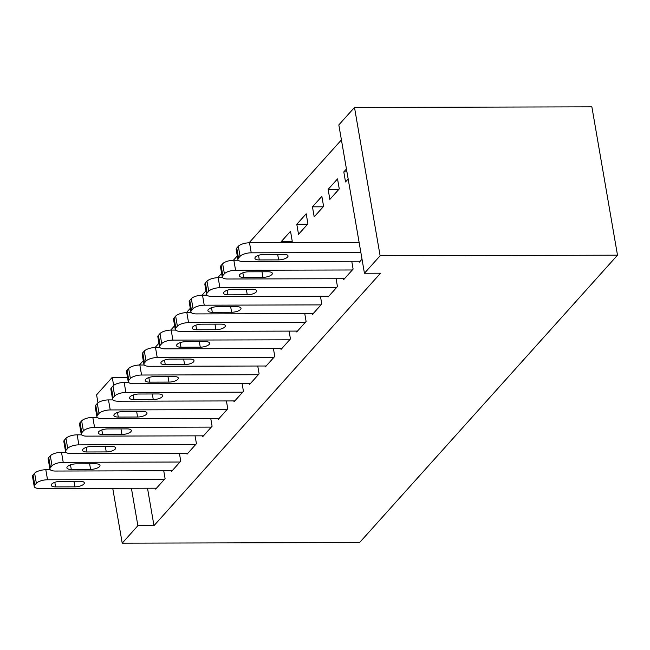 <?xml version="1.0" encoding="UTF-8"?>
<svg xmlns="http://www.w3.org/2000/svg" width="650" height="650" viewBox="0 0 650 650"><rect width="100%" height="100%" fill="white"/><g stroke="black" fill="none" stroke-linecap="round" stroke-linejoin="round"><path stroke-width="0.97" d="M341.421 139.904L249.08 242.799M237.299 255.921L233.407 260.252M221.626 273.382L217.742 277.713M205.961 290.842L202.069 295.173M190.296 308.295L186.404 312.634M174.623 325.756L170.739 330.086M158.957 343.216L155.066 347.547M143.284 360.677L139.401 365.007M338.829 124.906L354.494 107.445L591.874 106.844L617.5 255.182L359.596 542.555L122.216 543.156L137.881 525.696L153.977 525.655L380.543 273.203L364.447 273.244L338.829 124.906M97.971 402.829L96.59 394.818L112.255 377.358L113.644 385.369M127.473 377.317L112.255 377.358M328.136 189.369L329.867 199.396L339.267 188.914L337.537 178.896L328.136 189.369L338.886 189.345M343.566 278.712L343.712 279.581L353.113 269.1L351.764 261.267M296.798 224.291L298.529 234.309L307.929 223.836L306.199 213.809L296.798 224.291L307.548 224.258M312.227 313.625L312.382 314.494L321.783 304.021L320.426 296.189M280.889 348.546L281.044 349.416L290.444 338.934L289.088 331.102M249.551 383.459L249.706 384.329L259.106 373.856L257.749 366.023M218.213 418.381L218.368 419.25L227.768 408.777L226.411 400.936M186.875 453.294L187.029 454.163L196.43 443.69L195.073 435.858M155.545 488.215L155.691 489.084L165.092 478.611L163.743 470.771M147.509 488.231L153.977 525.655M171.21 470.754L171.364 471.624L180.765 461.151L179.408 453.318M202.548 435.833L202.694 436.711L212.095 426.229L210.746 418.397M233.886 400.92L234.033 401.789L243.433 391.316L242.084 383.476M265.224 365.999L265.371 366.876L274.771 356.395L273.423 348.562M296.562 331.086L296.709 331.955L306.109 321.482L304.761 313.641M291.882 241.719L281.125 241.743L281.296 242.71M281.125 241.743L290.526 231.27L292.256 241.296L291.013 242.686M327.892 296.164L328.047 297.034L337.447 286.561L336.091 278.728M312.463 206.83L314.194 216.848L323.594 206.375L321.864 196.357L312.463 206.83L323.213 206.798M359.231 261.251L359.385 262.121L362.017 259.179M346.946 171.901L343.801 171.909L345.532 181.935L348.173 178.994M343.801 171.909L346.442 168.976M354.494 107.445L380.12 255.783L364.447 273.244M380.12 255.783L617.5 255.182M131.414 488.272L137.881 525.696M112.742 488.321L122.216 543.156M156.479 488.207L39.715 488.507A8.742 3.209 170.2 0 1 34.231 486.501A8.742 3.209 170.2 0 1 34.799 485.038L36.367 483.291A8.742 3.209 170.2 0 1 47.547 479.773L164.312 479.481M50.269 469.739L45.817 469.755L47.547 479.773M55.608 486.899A6.996 2.567 -9.8 0 1 51.22 485.298A6.996 2.567 -9.8 0 1 60.621 481.309L79.934 481.26A6.996 2.567 -9.8 0 1 84.321 482.869A6.996 2.567 -9.8 0 1 74.921 486.85L55.608 486.899L54.819 482.316M34.231 486.501L32.5 476.483A8.742 3.209 -9.8 0 1 33.069 475.012L34.637 473.265A8.742 3.209 -9.8 0 1 45.817 469.755M172.144 470.754L55.388 471.047A8.742 3.209 170.2 0 1 49.904 469.048A8.742 3.209 170.2 0 1 50.472 467.577L52.041 465.831A8.742 3.209 170.2 0 1 63.221 462.321L179.977 462.02M65.934 452.286L61.49 452.294L63.221 462.321M71.281 469.438A6.996 2.567 -9.8 0 1 66.893 467.837A6.996 2.567 -9.8 0 1 76.294 463.856L95.607 463.808A6.996 2.567 -9.8 0 1 99.994 465.408A6.996 2.567 -9.8 0 1 90.594 469.389L71.281 469.438L70.484 464.856M49.904 469.048L48.165 459.022A8.742 3.209 -9.8 0 1 48.742 457.551L50.31 455.804A8.742 3.209 -9.8 0 1 61.49 452.294M187.809 453.294L71.053 453.586A8.742 3.209 170.2 0 1 65.569 451.587A8.742 3.209 170.2 0 1 66.138 450.117L67.706 448.37A8.742 3.209 170.2 0 1 78.886 444.86L195.65 444.567M81.608 434.826L77.155 434.834L78.886 444.86M86.946 451.977A6.996 2.567 -9.8 0 1 82.558 450.377A6.996 2.567 -9.8 0 1 91.959 446.396L111.272 446.347A6.996 2.567 -9.8 0 1 115.659 447.948A6.996 2.567 -9.8 0 1 106.259 451.929L86.946 451.977L86.157 447.395M65.569 451.587L63.838 441.561A8.742 3.209 -9.8 0 1 64.407 440.091L65.975 438.352A8.742 3.209 -9.8 0 1 77.155 434.834M203.482 435.833L86.718 436.134A8.742 3.209 170.2 0 1 81.234 434.127A8.742 3.209 170.2 0 1 81.811 432.656L83.379 430.909A8.742 3.209 170.2 0 1 94.559 427.399L211.315 427.107M97.272 417.365L92.828 417.381L94.559 427.399M102.619 434.525A6.996 2.567 -9.8 0 1 98.231 432.916A6.996 2.567 -9.8 0 1 107.632 428.935L126.945 428.886A6.996 2.567 -9.8 0 1 131.332 430.487A6.996 2.567 -9.8 0 1 121.932 434.476L102.619 434.525L101.822 429.934M81.234 434.127L79.503 424.101A8.742 3.209 -9.8 0 1 80.08 422.638L81.648 420.891A8.742 3.209 -9.8 0 1 92.828 417.381M219.148 418.372L102.391 418.673A8.742 3.209 170.2 0 1 96.907 416.666A8.742 3.209 170.2 0 1 97.476 415.204L99.044 413.457A8.742 3.209 170.2 0 1 110.224 409.939L226.988 409.646M112.938 399.904L108.493 399.921L110.224 409.939M118.284 417.064A6.996 2.567 -9.8 0 1 113.896 415.464A6.996 2.567 -9.8 0 1 123.297 411.474L142.61 411.426A6.996 2.567 -9.8 0 1 146.998 413.026A6.996 2.567 -9.8 0 1 137.597 417.016L118.284 417.064L117.496 412.482M96.907 416.666L95.176 406.648A8.742 3.209 -9.8 0 1 95.745 405.178L97.313 403.431A8.742 3.209 -9.8 0 1 108.493 399.921M234.821 400.92L118.056 401.213A8.742 3.209 170.2 0 1 112.572 399.206A8.742 3.209 170.2 0 1 113.149 397.743L114.709 395.996A8.742 3.209 170.2 0 1 125.897 392.486L242.653 392.186M128.611 382.452L124.158 382.46L125.897 392.486M133.957 399.604A6.996 2.567 -9.8 0 1 129.569 398.003A6.996 2.567 -9.8 0 1 138.97 394.014L158.283 393.965A6.996 2.567 -9.8 0 1 162.671 395.574A6.996 2.567 -9.8 0 1 153.262 399.555L133.957 399.604L133.161 395.021M112.572 399.206L110.841 389.188A8.742 3.209 -9.8 0 1 111.418 387.717L112.978 385.97A8.742 3.209 -9.8 0 1 124.158 382.46M250.486 383.459L133.729 383.752A8.742 3.209 170.2 0 1 128.245 381.753A8.742 3.209 170.2 0 1 128.814 380.283L130.382 378.536A8.742 3.209 170.2 0 1 141.562 375.026L258.318 374.725M144.276 364.991L139.831 364.999L141.562 375.026M149.622 382.143A6.996 2.567 -9.8 0 1 145.234 380.543A6.996 2.567 -9.8 0 1 154.635 376.561L173.948 376.512A6.996 2.567 -9.8 0 1 178.336 378.113A6.996 2.567 -9.8 0 1 168.935 382.094L149.622 382.143L148.834 377.561M128.245 381.753L126.514 371.727A8.742 3.209 -9.8 0 1 127.083 370.256L128.651 368.509A8.742 3.209 -9.8 0 1 139.831 364.999M266.159 365.999L149.394 366.291A8.742 3.209 170.2 0 1 143.91 364.293A8.742 3.209 170.2 0 1 144.487 362.822L146.047 361.075A8.742 3.209 170.2 0 1 157.227 357.565L273.991 357.273M159.949 347.531L155.496 347.539L157.227 357.565M165.287 364.691A6.996 2.567 -9.8 0 1 160.899 363.082A6.996 2.567 -9.8 0 1 170.308 359.101L189.613 359.052A6.996 2.567 -9.8 0 1 194.001 360.652A6.996 2.567 -9.8 0 1 184.6 364.642L165.287 364.691L164.499 360.1M143.91 364.293L142.179 354.266A8.742 3.209 -9.8 0 1 142.748 352.804L144.316 351.057A8.742 3.209 -9.8 0 1 155.496 347.539M281.824 348.538L165.067 348.839A8.742 3.209 170.2 0 1 159.583 346.832A8.742 3.209 170.2 0 1 160.152 345.361L161.72 343.623A8.742 3.209 170.2 0 1 172.9 340.104L289.656 339.812M175.614 330.07L171.169 330.086L172.9 340.104M180.96 347.23A6.996 2.567 -9.8 0 1 176.572 345.629A6.996 2.567 -9.8 0 1 185.973 341.64L205.286 341.591A6.996 2.567 -9.8 0 1 209.674 343.192A6.996 2.567 -9.8 0 1 200.273 347.181L180.96 347.23L180.164 342.648M159.583 346.832L157.852 336.814A8.742 3.209 -9.8 0 1 158.421 335.343L159.989 333.596A8.742 3.209 -9.8 0 1 171.169 330.086M297.497 331.086L180.732 331.378A8.742 3.209 170.2 0 1 175.248 329.371A8.742 3.209 170.2 0 1 175.817 327.909L177.385 326.162A8.742 3.209 170.2 0 1 188.565 322.652L305.329 322.351M191.287 312.618L186.834 312.626L188.565 322.652M196.625 329.769A6.996 2.567 -9.8 0 1 192.237 328.169A6.996 2.567 -9.8 0 1 201.638 324.179L220.951 324.131A6.996 2.567 -9.8 0 1 225.339 325.739A6.996 2.567 -9.8 0 1 215.938 329.721L196.625 329.769L195.837 325.187M175.248 329.371L173.518 319.353A8.742 3.209 -9.8 0 1 174.086 317.882L175.654 316.136A8.742 3.209 -9.8 0 1 186.834 312.626M313.162 313.625L196.406 313.918A8.742 3.209 170.2 0 1 190.921 311.919A8.742 3.209 170.2 0 1 191.49 310.448L193.058 308.701A8.742 3.209 170.2 0 1 204.238 305.191L320.994 304.891M206.952 295.157L202.507 295.165L204.238 305.191M212.298 312.309A6.996 2.567 -9.8 0 1 207.911 310.708A6.996 2.567 -9.8 0 1 217.311 306.727L236.624 306.678A6.996 2.567 -9.8 0 1 241.012 308.279A6.996 2.567 -9.8 0 1 231.611 312.26L212.298 312.309L211.502 307.726M190.921 311.919L189.183 301.892A8.742 3.209 -9.8 0 1 189.759 300.422L191.327 298.675A8.742 3.209 -9.8 0 1 202.507 295.165M328.827 296.164L212.071 296.457A8.742 3.209 170.2 0 1 206.586 294.458A8.742 3.209 170.2 0 1 207.155 292.988L208.723 291.241A8.742 3.209 170.2 0 1 219.903 287.731L336.668 287.438M222.625 277.696L218.172 277.704L219.903 287.731M227.963 294.848A6.996 2.567 -9.8 0 1 223.576 293.248A6.996 2.567 -9.8 0 1 232.976 289.266L252.289 289.217A6.996 2.567 -9.8 0 1 256.677 290.818A6.996 2.567 -9.8 0 1 247.276 294.799L227.963 294.848L227.175 290.266M206.586 294.458L204.856 284.432A8.742 3.209 -9.8 0 1 205.424 282.969L206.993 281.223A8.742 3.209 -9.8 0 1 218.172 277.704M344.5 278.704L227.736 279.004A8.742 3.209 170.2 0 1 222.251 276.998A8.742 3.209 170.2 0 1 222.828 275.527L224.396 273.78A8.742 3.209 170.2 0 1 235.576 270.27L352.332 269.977M238.29 260.236L233.846 260.252L235.576 270.27M243.636 277.396A6.996 2.567 -9.8 0 1 239.249 275.787A6.996 2.567 -9.8 0 1 248.649 271.806L267.963 271.757A6.996 2.567 -9.8 0 1 272.35 273.358A6.996 2.567 -9.8 0 1 262.949 277.347L243.636 277.396L242.84 272.813M222.251 276.998L220.521 266.971A8.742 3.209 -9.8 0 1 221.097 265.509L222.658 263.762A8.742 3.209 -9.8 0 1 233.846 260.252M360.165 261.243L243.409 261.544A8.742 3.209 170.2 0 1 237.924 259.537A8.742 3.209 170.2 0 1 238.493 258.074L240.061 256.327A8.742 3.209 170.2 0 1 251.241 252.809L360.872 252.533M359.141 242.515L249.511 242.791L251.241 252.809M259.301 259.935A6.996 2.567 -9.8 0 1 254.914 258.334A6.996 2.567 -9.8 0 1 264.314 254.345L283.627 254.296A6.996 2.567 -9.8 0 1 288.015 255.905A6.996 2.567 -9.8 0 1 278.614 259.886L259.301 259.935L258.513 255.352M237.924 259.537L236.194 249.519A8.742 3.209 -9.8 0 1 236.762 248.048L238.331 246.301A8.742 3.209 -9.8 0 1 249.511 242.791M33.069 475.012L34.799 485.038M34.637 473.265L36.367 483.291M74.921 486.85L73.962 481.276M48.742 457.551L50.472 467.577M50.31 455.804L52.041 465.831M90.594 469.389L89.627 463.816M64.407 440.091L66.138 450.117M65.975 438.352L67.706 448.37M106.259 451.929L105.3 446.363M80.08 422.638L81.811 432.656M81.648 420.891L83.379 430.909M121.932 434.476L120.965 428.902M95.745 405.178L97.476 415.204M97.313 403.431L99.044 413.457M137.597 417.016L136.638 411.442M111.418 387.717L113.149 397.743M112.978 385.97L114.709 395.996M153.262 399.555L152.303 393.981M127.083 370.256L128.814 380.283M128.651 368.509L130.382 378.536M168.935 382.094L167.968 376.529M142.748 352.804L144.487 362.822M144.316 351.057L146.047 361.075M184.6 364.642L183.641 359.068M158.421 335.343L160.152 345.361M159.989 333.596L161.72 343.623M200.273 347.181L199.306 341.608M174.086 317.882L175.817 327.909M175.654 316.136L177.385 326.162M215.938 329.721L214.979 324.147M189.759 300.422L191.49 310.448M191.327 298.675L193.058 308.701M231.611 312.26L230.644 306.686M205.424 282.969L207.155 292.988M206.993 281.223L208.723 291.241M247.276 294.799L246.318 289.234M221.097 265.509L222.828 275.527M222.658 263.762L224.396 273.78M262.949 277.347L261.983 271.773M236.762 248.048L238.493 258.074M238.331 246.301L240.061 256.327M278.614 259.886L277.656 254.312"/></g></svg>
